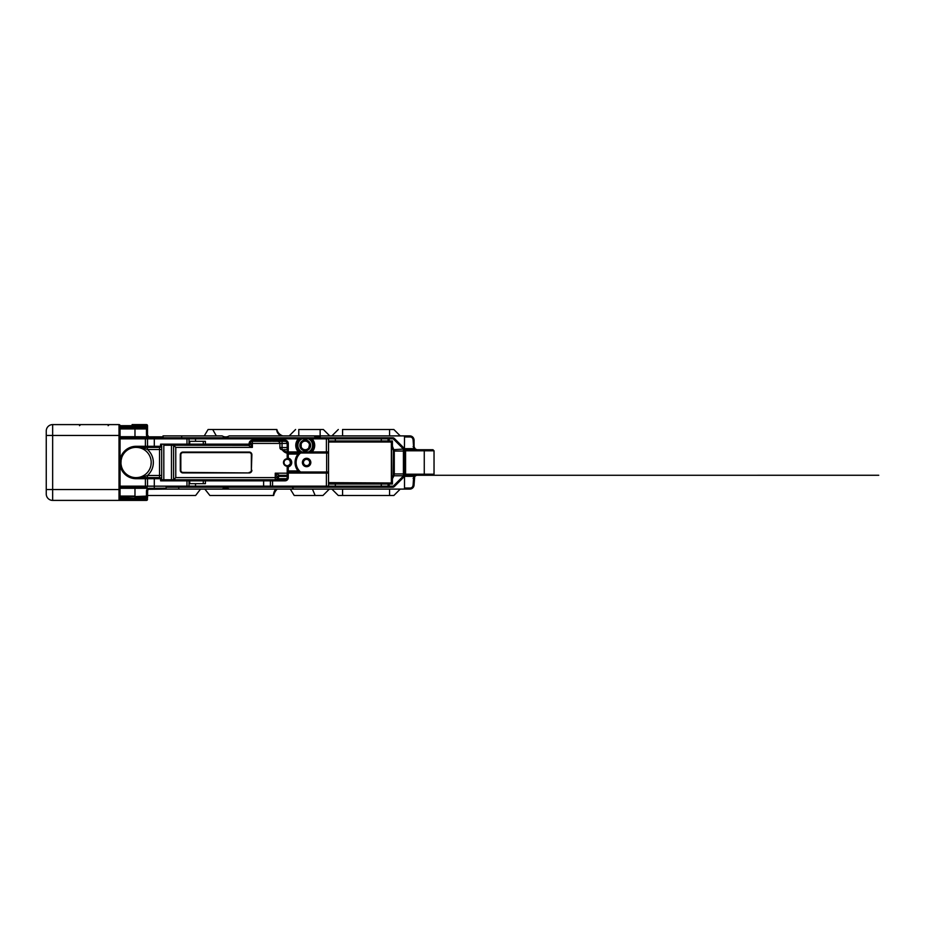 <?xml version="1.0" encoding="UTF-8"?>
<svg xmlns="http://www.w3.org/2000/svg" width="925" height="925" viewBox="0 0 925 925"><rect width="100%" height="100%" fill="white"/><g stroke="black" fill="none" stroke-linecap="round" stroke-linejoin="round"><path stroke-width="1.39" d="M288.658 459.332L288.022 459.124A3.469 3.469 0 0 1 288.022 465.876L290.473 463.726L289.883 460.268M288.022 465.876A1.064 1.064 0 0 0 287.201 466.917L287.201 477.635L287.201 466.917A1.064 1.064 0 0 1 288.022 465.876L288.265 466.917A4.544 4.544 0 0 0 288.265 458.083L288.022 459.124A1.064 1.064 0 0 1 287.201 458.083L287.201 443.433L287.201 458.083A1.064 1.064 0 0 0 288.022 459.124M299.133 451.203L298.359 451.932L287.201 451.932L288.265 454.071L298.023 454.071L298.023 453.007L288.265 453.007L301.862 453.007L301.862 451.932L301.377 452.892A1.052 1.052 0 0 0 301.862 453.007L308.603 453.007A1.052 1.052 0 0 0 309.089 452.892L308.603 451.932L309.089 452.892A8.406 8.406 0 0 0 308.938 437.872L308.476 438.832L308.938 437.872A1.052 1.052 0 0 0 308.476 437.756L301.989 437.756A1.052 1.052 0 0 0 301.527 437.872L301.989 438.832L301.989 437.756A1.052 1.052 0 0 0 301.527 437.872A8.406 8.406 0 0 0 301.377 452.892L298.023 454.071A13.412 13.412 0 0 0 298.023 470.929L288.265 470.929L287.201 473.068L288.265 473.068L288.265 471.993A1.064 1.064 0 0 0 287.201 473.068L287.363 472.49M300.983 452.672L300.197 452.152M342.574 435.895L342.574 429.489L393.842 429.489L400.248 435.895L409.798 435.895L403.45 435.895A1.064 1.064 0 0 1 404.514 436.958L404.456 448.983A2.139 2.139 0 0 0 403.89 447.989L394.293 438.381A2.139 2.139 0 0 0 392.778 437.756L308.915 437.756M311.239 439.525L312.049 438.832L326.398 438.832L326.398 437.756L335.324 437.756L335.324 438.832L388.084 438.832L388.084 440.959L381.297 440.959L381.297 442.023L390.292 442.023L329.601 442.023A1.064 1.064 0 0 0 328.537 443.087M271.476 437.756A1.064 1.064 0 0 0 270.401 438.832L270.401 440.231L263.625 440.231L263.625 437.756L272.54 437.756L145.387 437.756L154.302 437.756L154.302 438.832L270.401 438.832L270.401 440.231A1.064 1.064 0 0 0 271.476 441.306L263.625 441.306L271.476 441.306M308.476 437.756A1.052 1.052 0 0 1 308.938 437.872L312.049 438.832A9.481 9.481 0 0 1 312.107 451.932L311.332 451.203L309.089 452.892A1.052 1.052 0 0 1 308.603 453.007L309.089 452.892M120.065 438.832L145.387 438.832L145.387 437.756L120.065 437.756M301.781 437.779L272.54 437.756L272.54 438.832L298.417 438.832A9.481 9.481 0 0 0 298.359 451.932L301.862 453.007A1.052 1.052 0 0 1 301.377 452.892L301.862 453.007M305.238 440.034A5.377 5.377 0 0 0 300.567 448.105A5.377 5.377 0 0 0 309.898 448.105A5.377 5.377 0 0 0 305.238 440.034M328.618 482.307L328.537 481.913A1.064 1.064 0 0 0 329.601 482.977L328.537 484.041L388.084 484.041L388.084 486.168L328.537 486.168L328.537 451.932A1.064 1.064 0 0 1 327.473 453.007L308.603 453.007M163.158 437.756L163.031 435.895L181.693 435.895L181.693 437.756M298.787 435.895L298.787 429.489L323.345 429.489L329.762 435.895L331.89 435.895L338.307 429.489L331.89 435.895M413.857 438.843A4.267 4.267 0 0 1 414.065 440.161C413.752 437.513 412.33 436.091 409.798 435.895A4.267 4.267 0 0 1 413.591 438.219M432.969 475.277L878.75 475.265L424.263 475.277L432.958 475.277L434.033 474.201L424.263 474.201L424.263 475.277L405.589 475.277A1.064 1.064 0 0 0 404.514 476.34L413.706 476.34L413.105 484.839C412.885 486.828 411.926 487.891 410.226 488.042L404.514 488.042A1.064 1.064 0 0 1 403.45 489.105L409.798 489.105C412.319 488.909 413.741 487.487 414.065 484.839A4.267 4.267 0 0 1 409.798 489.105L400.248 489.105L393.842 495.511L338.307 495.511L331.89 489.105L329.346 489.105L322.941 495.511L294.231 495.511L290.311 489.105L277.211 489.105C275.373 490.944 274.193 493.083 273.673 495.511L273.453 495.511C273.499 493.083 274.274 490.944 275.766 489.105M273.453 489.105L232.083 489.105M403.45 489.105L229.157 489.105C226.833 487.718 224.509 487.718 222.185 489.105L165.98 489.105L166.153 487.244L392.778 487.244A2.139 2.139 0 0 0 394.293 486.619L403.89 477.011A2.139 2.139 0 0 0 404.456 476.017L403.416 475.762A1.064 1.064 0 0 1 403.138 476.259L393.541 485.856A1.064 1.064 0 0 1 392.778 486.168L389.147 486.168L389.147 487.244A1.064 1.064 0 0 1 388.084 486.168L389.147 486.168L389.147 484.041L392.42 484.041L391.356 481.913L391.356 478.78L391.356 481.913A1.064 1.064 0 0 1 390.292 482.977L392.42 484.041L392.42 478.78L391.495 478.294L391.495 446.706A1.064 0.971 180 0 1 391.356 446.22L391.356 478.78A1.064 0.971 0 0 1 391.495 478.294L393.056 475.288L393.981 475.762L394.281 473.958L394.281 451.042L392.42 446.22L392.42 440.959L390.292 442.023A1.064 1.064 0 0 1 391.356 443.087L392.42 440.959L389.147 440.959L389.147 442.023A1.064 1.064 0 0 1 388.084 440.959L389.147 440.959L389.147 438.832L388.084 438.832A1.064 1.064 0 0 1 389.147 437.756L389.147 438.832L392.778 438.832A1.064 1.064 0 0 1 393.541 439.144L403.138 448.741A1.064 1.064 0 0 1 403.416 449.238L403.416 475.762L393.981 475.762L392.42 478.78L391.356 478.78M431.79 449.723L424.263 449.723L424.263 450.799L434.033 450.799L432.958 449.723L405.589 449.723A1.064 1.064 0 0 1 404.514 448.66L404.514 450.14L404.514 449.492L403.45 449.747M415.915 449.723A1.064 0.659 90 0 1 415.371 449.261L414.065 446.706L414.065 440.161L413.105 440.161L413.706 448.66L404.514 448.66M163.031 435.895L222.185 435.895C224.509 437.282 226.833 437.282 229.157 435.895L314.315 435.895L315.517 437.756M403.45 435.895L314.315 435.895M301.18 443.931L301.203 446.937M327.473 453.007A1.064 1.064 0 0 0 328.537 451.932L328.537 438.832L335.324 438.832L335.324 442.023M329.601 482.977L390.292 482.977L328.826 482.63M329.601 442.023L328.537 440.959L381.297 440.959L381.297 437.756M391.356 443.087L391.356 446.22L392.42 446.22L391.495 446.706L393.056 449.712L404.456 448.983A2.139 2.139 0 0 1 404.514 449.492M388.084 484.041A1.064 1.064 0 0 1 389.147 482.977L389.147 484.041L388.084 484.041M319.483 437.756L320.674 435.895M315.379 436.958L319.611 436.958M287.201 447.55L282.044 447.55L282.044 449.689L287.201 449.689L282.044 449.689A2.139 2.139 0 0 1 279.905 447.55L279.905 443.433A2.139 2.139 0 0 0 277.778 441.306L279.281 441.93L277.778 441.306M287.201 451.932A1.064 1.064 0 0 0 288.265 453.007L288.265 443.433A3.203 3.203 0 0 0 285.062 440.231L272.54 440.231L272.54 441.306L285.062 441.306A2.139 2.139 0 0 1 287.201 443.433L282.044 443.433L282.044 447.55L279.905 447.55L279.905 443.433L282.044 443.433L282.044 441.306M287.201 452.117A6.914 6.914 0 0 1 283.489 449.689M287.455 458.765A3.735 3.735 0 0 0 283.489 462.5A3.735 3.735 0 0 0 287.455 466.235M173.599 445.226L173.599 479.774L173.599 445.226L175.773 447.399L252.375 447.399L252.375 441.306L263.625 441.306L263.625 440.231L252.375 440.231L252.375 441.306A2.139 2.139 0 0 0 250.247 443.26A2.139 2.139 -175.3 0 1 248.108 445.226A2.139 2.139 0 0 0 250.247 443.26L250.409 443.433A2.139 1.827 135.4 0 1 248.432 445.399L252.375 447.399L250.409 443.433L279.905 443.433M305.238 449.723A4.313 4.313 0 0 1 300.926 445.411A4.313 4.313 0 0 1 305.238 441.098A4.313 4.313 0 0 1 309.551 445.411A4.313 4.313 0 0 1 305.238 449.723M308.811 447.816L309.482 444.682M309.401 444.312L308.823 443.017M308.407 442.497L306.973 441.468M307.482 441.734L308.094 442.185M180.294 454.73L180.826 470.27L180.826 454.73A2.139 2.139 0 0 1 182.965 452.603L249.218 452.603L182.965 452.059A2.671 2.671 0 0 0 180.294 454.73L180.294 470.27A2.671 2.671 0 0 0 182.965 472.941L249.218 472.941A2.671 2.671 0 0 0 251.889 470.27A2.671 2.671 0 0 1 249.218 472.941L182.965 472.397A2.139 2.139 0 0 1 180.826 470.27L180.294 470.27M249.218 452.059L249.218 452.603A2.139 2.139 0 0 1 251.357 454.73L251.357 470.27A2.139 2.139 0 0 1 249.218 472.397A2.139 2.139 0 0 0 251.357 470.27L251.889 454.73A2.671 2.671 0 0 0 249.218 452.059L182.965 452.059M284.033 462.5A3.203 3.203 0 0 1 288.831 459.725A3.203 3.203 0 0 1 288.831 465.275A3.203 3.203 0 0 1 284.033 462.5M148.798 489.29L165.98 489.105L165.98 488.169L148.37 488.308A3.203 3.203 0 0 0 146.451 491.244L147.514 491.244A2.139 2.139 0 0 1 148.798 489.29L148.37 488.308L134.981 488.308L134.981 496.078L120.065 496.078M149.653 488.169L149.653 489.105L178.756 489.105L178.756 487.244M222.185 489.105L229.157 489.105M307.979 465.333L307.204 465.587M307.863 465.391C309.158 465.495 310.765 461.54 308.753 460.199M307.609 459.517L308.834 460.28M309.042 460.5L309.713 462.003M306.614 459.355A3.145 3.145 0 0 1 309.332 464.072A3.145 3.145 0 0 1 303.886 464.072A3.145 3.145 0 0 1 306.614 459.355M164.164 445.226L248.432 445.399M204.517 445.226L165.98 445.226M278.275 479.774L278.275 478.711L275.245 479.774L285.062 479.774L161.69 479.774L160.615 480.838L186.977 480.838L186.977 487.244L381.297 487.244L381.297 482.977M263.625 487.244L263.625 480.838L270.401 480.838L270.401 486.168L189.024 486.168L189.024 480.838L189.729 480.838L189.729 483.694L205.419 483.694L205.419 479.774L204.517 479.774M188.827 479.774A1.064 0.913 -90 0 1 189.729 480.838L263.625 480.838L263.625 479.774L222.543 479.774M219.26 479.774L232.083 479.774M197.464 445.226L205.419 445.226L205.419 444.162L189.729 444.162A1.064 0.913 90 0 1 188.827 445.226M147.514 429.558L147.514 426.795A1.064 1.064 0 0 1 146.451 427.859L146.451 434.831A2.139 2.139 0 0 0 147.549 436.692L148.069 435.756A1.064 1.064 0 0 1 147.514 434.831L147.514 429.57M147.514 427.049L147.514 427.708M134.981 437.756L134.981 436.692L148.59 436.831L148.069 435.756M120.065 427.859L134.981 427.859L134.981 426.795L147.514 426.795L147.514 425.673L146.451 425.673L146.451 427.859L134.981 427.859L134.981 428.922L147.514 428.922M147.514 425.673A1.064 1.064 0 0 0 146.451 424.598A1.064 1.064 0 0 1 147.514 425.673A1.064 1.064 0 0 0 146.451 424.598L146.451 425.673L134.981 425.673L134.981 424.598L146.451 424.598L132.102 424.598M146.451 434.831L148 435.721M52.656 424.598L119.001 424.598L119.001 500.402L146.451 500.402L134.981 500.402L134.981 499.327L120.065 499.327A1.064 1.064 0 0 1 119.001 500.402L52.656 500.402A6.406 6.406 0 0 1 46.25 493.985L46.25 435.455L46.25 489.545L52.656 489.545L52.656 435.455L46.25 435.455L46.25 431.015A6.406 6.406 0 0 1 52.656 424.598L52.656 435.455L120.065 435.455L120.065 425.673A1.064 1.064 0 0 0 119.001 424.598A1.064 1.064 0 0 1 120.065 425.673A1.064 1.064 0 0 0 119.001 424.598M147.653 490.493L147.514 497.951M146.451 491.244L146.451 497.141L134.981 497.141L146.451 497.141A1.064 1.064 0 0 1 147.514 498.205L147.514 497.292M147.514 499.327A1.064 1.064 0 0 1 146.451 500.402L147.514 498.205L146.451 498.205L146.451 499.327L134.981 499.327L134.981 498.205L146.451 498.205L146.451 497.141A1.064 1.064 0 0 1 147.514 498.205M132.102 500.402L119.001 500.402A1.064 1.064 0 0 0 120.065 499.327L120.065 435.455M147.514 496.078L120.065 497.141M166.153 487.244L186.977 487.244M120.065 487.244L145.387 487.244L145.387 486.168L120.065 486.168M413.741 449.723L413.706 448.66L414.273 449.723M414.273 475.277L413.706 476.34L413.741 475.277M424.263 475.277L420.042 475.277M416.863 449.723L414.111 448.822L414.689 448.22M413.105 484.839L414.065 484.839L414.689 476.78L414.111 476.178L415.371 475.739A1.064 0.659 90 0 1 415.915 475.277M415.371 475.739L417.083 475.277L415.371 475.739M410.226 488.042L409.798 489.105M409.798 435.895L410.226 436.958C411.926 437.109 412.897 438.184 413.105 440.161M417.083 449.723L415.579 449.099M404.514 488.042L404.514 450.14A1.064 0.902 180 0 1 403.45 451.042L394.281 451.042A1.064 0.902 0 0 1 393.356 450.591L393.056 475.288M404.514 475.508A2.139 2.139 0 0 1 404.456 476.017L403.45 475.253M393.056 449.712L393.356 450.591M300.579 453.007A12.337 12.337 0 0 0 300.579 471.993L298.023 470.929L298.023 471.993M300.255 471.727A12.337 12.337 0 0 1 300.255 453.273M326.398 471.993L326.398 486.168L272.54 486.168L272.54 480.838L285.062 480.838A3.203 3.203 0 0 0 288.265 477.635L288.265 473.068L328.537 473.068A1.064 1.064 0 0 0 327.473 471.993L288.265 471.993L288.265 466.917L287.201 466.917M299.191 439.572L298.417 438.832L301.527 437.756M309.089 453.007L312.107 451.932L326.398 451.932L326.398 453.007M389.147 437.756A1.064 1.064 0 0 0 388.084 438.832A1.064 1.064 0 0 1 389.147 437.756M327.473 437.756A1.064 1.064 0 0 1 328.537 438.832A1.064 1.064 0 0 0 327.473 437.756M146.451 437.756A1.064 1.064 0 0 1 147.514 438.832L154.302 438.832L154.302 446.301L147.514 446.301L147.514 438.832A1.064 1.064 0 0 0 146.451 437.756M328.537 486.168A1.064 1.064 0 0 1 327.473 487.244A1.064 1.064 0 0 0 328.537 486.168L326.398 486.168L326.398 487.244M272.54 479.774L272.54 480.838L270.401 480.838A1.064 1.064 0 0 1 271.476 479.774A1.064 1.064 0 0 0 270.401 480.838L270.401 486.168A1.064 1.064 0 0 0 271.476 487.244M188.006 487.244A1.064 1.018 90 0 0 189.024 486.168L147.514 486.168A1.064 1.064 0 0 1 146.451 487.244A1.064 1.064 0 0 0 147.514 486.168L147.514 478.699L154.302 478.699L154.302 487.244M146.451 447.365L159.551 447.365L159.551 449.504L161.69 449.504L161.69 479.774A2.139 2.139 0 0 0 159.551 477.635L136.067 477.635A15.135 15.135 0 0 1 120.932 462.5A15.135 15.135 0 0 1 136.067 447.365L146.451 447.365A1.064 1.064 0 0 0 147.514 446.301L136.067 446.301A16.199 16.199 0 0 0 120.065 459.968M147.514 478.699A1.064 1.064 0 0 0 146.451 477.635A1.064 1.064 0 0 1 147.514 478.699L145.387 478.699L145.387 486.168L147.514 486.168M159.551 446.301L159.551 447.365A2.139 2.139 0 0 0 161.69 445.226L160.615 445.226A1.064 1.064 0 0 1 159.551 446.301L154.302 446.301L154.302 447.365L147.445 447.365L147.445 449.504L159.551 449.504L159.551 475.496L147.445 475.496C144.127 476.733 140.334 477.45 136.067 477.635L154.302 477.635L154.302 478.699L159.551 478.699A1.064 1.064 0 0 1 160.615 479.774L160.615 480.838M195.522 437.756L195.522 441.306L189.729 441.306L189.729 444.162L160.615 444.162L161.69 445.226L161.69 449.504M147.514 438.832L145.387 438.832L145.387 447.365L136.067 447.365C140.346 447.55 144.138 448.255 147.445 449.504A17.274 17.274 0 0 1 147.445 475.496L147.445 477.635M150.509 457.967L150.798 459.02M151.133 461.02L150.972 459.817M150.995 465.009L151.203 462.257M150.787 458.973L150.555 458.129M121.106 460.199L120.955 463.344M120.944 463.194L121.082 464.616M121.453 466.443L121.048 464.362M121.094 460.338L121.742 457.621M136.067 446.301L136.067 447.365A15.135 15.135 0 0 1 151.203 462.5A15.135 15.135 0 0 1 136.067 477.635L136.067 478.699L145.387 478.699L145.387 477.635M195.522 441.306L205.419 441.306L205.419 444.162L248.108 444.162L248.108 445.226M287.039 478.445L287.201 477.635A2.139 2.139 0 0 1 285.062 479.774L285.062 480.838M286.149 479.474L286.866 478.78M287.097 442.786L286.415 441.78M286.207 441.63L285.363 441.317M285.143 441.306L285.062 440.231M287.247 475.311L279.523 475.311C278.726 475.415 278.726 475.415 279.523 475.311C278.726 475.415 278.726 475.415 279.523 475.311C278.726 475.415 278.726 475.415 279.523 475.311C278.726 475.415 278.726 475.415 279.523 475.311L287.201 475.311L279.523 475.311A2.139 2.139 0 0 0 277.384 477.45L277.384 477.635A2.139 2.139 0 0 1 275.245 479.774L275.245 477.601L175.773 477.601L173.599 479.774M279.523 475.311L275.245 473.184L277.384 477.45A2.139 2.139 0 0 1 279.523 475.311L279.523 476.387L287.201 476.387M306.614 458.28A4.22 4.22 0 0 0 302.961 464.604A4.22 4.22 0 0 0 310.257 464.604A4.22 4.22 0 0 0 306.614 458.28M326.641 453.007L326.641 471.993M204.853 489.105L209.906 495.511L273.453 495.511M147.514 495.511L195.614 495.511L200.528 489.105M389.564 489.105L389.564 495.511L393.842 495.511L400.248 489.105M400.248 435.895L393.842 429.489L389.564 429.489L389.564 435.895M204.252 435.895L208.102 429.489L212.704 429.489L216.334 435.895M281.362 435.895C278.483 434.75 276.922 432.611 276.656 429.489L212.704 429.489M276.656 429.489L276.853 429.489C277.708 432.611 279.674 434.75 282.749 435.895M323.345 429.489L320.142 429.489L320.142 435.895M46.25 433.663L46.25 491.337M288.265 453.007L288.265 458.083L287.201 458.083M301.989 438.832L308.476 438.832A7.342 7.342 0 0 1 308.603 451.932L301.862 451.932A7.342 7.342 0 0 1 301.989 438.832M390.292 482.977A1.064 1.064 0 0 0 391.356 481.913M335.324 487.244L335.324 482.977M282.183 449.689A7.99 7.99 0 0 0 287.201 453.215M175.773 447.399L175.773 477.601M287.201 473.184L275.245 473.184L275.245 477.601L277.384 477.601M249.218 452.603A2.139 2.139 0 0 1 251.357 454.73L251.889 454.73M148.59 436.831L163.031 436.831M120.065 436.692L134.981 436.692L134.981 428.922L120.065 428.922M120.065 426.795L134.981 426.795L134.981 425.673L120.065 425.673M120.065 499.327A1.064 1.064 0 0 1 119.001 500.402M120.065 489.545L52.656 489.545L52.656 500.402M120.065 498.205L134.981 498.205L134.981 497.141M134.981 487.244L134.981 488.308L120.065 488.308M404.514 474.201L405.589 474.201L405.589 449.723M405.589 475.277L405.589 474.201L424.263 474.201L424.263 450.799L404.514 450.799M415.452 448.972L415.672 449.723M415.672 475.277L415.452 476.028M413.105 478.294L414.065 478.294M414.065 446.706L413.105 446.706M404.514 436.958L410.226 436.958M392.778 487.244L392.778 486.168M394.293 486.619L393.541 485.856M403.89 477.011L403.138 476.259M404.514 474.86A1.064 0.902 180 0 0 403.45 473.958L394.281 473.958A1.064 0.902 0 0 0 393.356 474.409M403.89 447.989L403.138 448.741M394.293 438.381L393.541 439.144M392.778 437.756L392.778 438.832M328.537 473.068A1.064 1.064 0 0 0 327.473 471.993M288.265 477.635L287.201 477.635M288.265 443.433L287.201 443.433M270.401 440.231L272.54 440.231L272.54 438.832L270.401 438.832M328.537 451.932L326.398 451.932L326.398 438.832L328.537 438.832M188.006 437.756A1.064 1.018 90 0 1 189.024 438.832L189.024 444.162A1.064 1.018 90 0 1 188.006 445.226M186.977 437.756L186.977 445.226M270.401 486.168L272.54 486.168L272.54 487.244M195.522 483.694L195.522 487.244M120.065 465.032A16.199 16.199 0 0 0 136.067 478.699M186.977 479.774L186.977 480.838L189.024 480.838A1.064 1.018 -90 0 0 188.006 479.774M161.69 479.774L160.615 479.774M161.69 475.496L159.551 475.496L159.551 478.699M160.615 444.162L160.615 445.226M136.067 447.365A15.135 15.135 0 0 1 151.203 462.5A15.135 15.135 0 0 1 136.067 477.635L136.102 477.635M252.375 440.231A3.203 3.203 0 0 0 249.183 443.179L250.247 443.26M249.183 443.179A1.064 1.064 0 0 1 248.108 444.162M203.604 480.838L204.356 479.774M286.912 478.711L278.275 478.711A3.203 3.203 0 0 0 278.46 477.635L277.384 477.635M278.46 477.635L277.384 477.45M278.46 477.45A1.064 1.064 0 0 1 279.523 476.387M163.817 479.774L163.817 445.226M171.472 445.226L171.472 479.774M312.43 489.105L315.171 495.511M342.574 489.105L342.574 495.511M290.704 462.535L290.473 463.726M331.682 441.699L332.457 442.023M292.67 488.076L293.745 489.105M307.736 441.896L308.696 442.844M307.667 466.142L307.343 465.564M307.817 459.598L308.707 460.153M434.033 474.201L434.033 450.799M203.292 441.306L203.292 444.162L204.356 445.226M286.345 441.722L285.663 441.387M203.292 480.838L203.292 483.694M108.144 425.673L109.208 424.598M79.538 425.673L80.602 424.598M295.584 429.489L289.178 435.895"/></g></svg>
